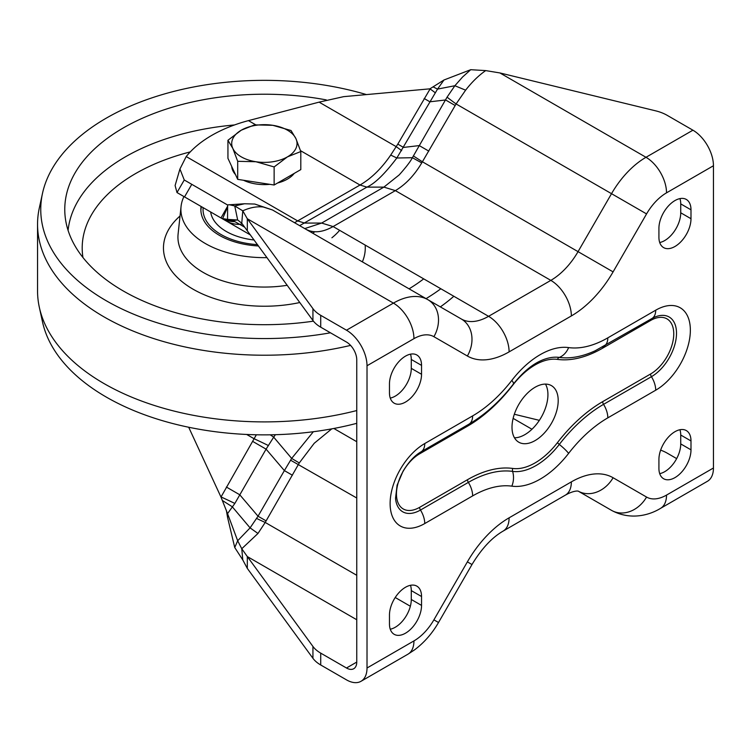 <?xml version="1.0" encoding="UTF-8"?>
<svg xmlns="http://www.w3.org/2000/svg" width="751" height="751" viewBox="0 0 751 751"><rect width="100%" height="100%" fill="white"/><g stroke="black" fill="none" stroke-linecap="round" stroke-linejoin="round"><path stroke-width="1.13" d="M558.2 400.583A32.659 18.859 120 0 0 551.431 385.629A32.659 18.859 120 0 0 526.263 394.378A32.659 18.859 120 0 0 512.004 427.244A32.659 18.859 120 0 0 518.772 442.198A32.659 18.859 120 0 0 543.94 433.449A32.659 18.859 120 0 0 558.2 400.583M514.463 437.805A32.659 18.859 120 0 0 547.93 394.65A32.659 18.859 120 0 0 545.47 384.099M220.991 497.087L227.553 513.628L234.847 503.442A36.292 1.671 26.3 0 0 221.047 496.946L256.354 434.782M270.266 434.82L273.693 437.157L275.392 434.707M313.345 431.731L291.67 458.42L284.376 470.595L266.089 449.145L273.693 437.157L291.67 458.42L299.274 462.945L265.216 522.452L257.969 533.473L241.766 548.737L242.78 559.946L247.323 568.423L312.932 658.298A36.292 20.953 180 0 0 320.715 664.982L346.483 679.862A29.036 16.766 -120 0 0 361.006 681.298A29.036 16.766 -120 0 0 367.014 668.005L367.014 365.756A29.036 16.766 -120 0 0 346.483 330.205L320.715 315.326A36.292 20.953 0 0 1 312.932 308.642L247.323 218.766L242.78 210.843L234.744 205.943L244.526 203.756L227.628 204.901L227.553 219.395L222.005 218.503M220.888 496.852L188.698 427.253M246.685 434.463L254.12 438.753A36.292 1.596 26.4 0 1 268.454 445.568M290.515 460.156L356.753 498.007M331.745 428.868L314.218 443.278L299.274 462.945M514.876 437.795L514.266 437.439L514.876 437.795M304.746 228.595L321.635 223.066L383.883 187.121L399.203 174.908C406.075 167.21 410.468 161.474 412.383 157.71L447.08 97.142A36.292 1.746 33.9 0 0 456.101 103.948L465.611 90.176C471.919 82.037 478.622 75.504 485.7 70.594L499.903 72.941L655.585 110.819A36.292 20.953 -0 0 1 667.151 115.316L692.92 130.195A29.036 16.766 -120 0 1 713.45 165.746L713.45 467.995A29.036 16.766 -120 0 1 707.433 481.288L660.514 508.38C648.883 515.515 629.976 520.424 611.521 510.351L578.148 491.088L611.521 510.351A29.036 23.703 -60 0 0 646.564 497.059L613.098 477.739A83.474 48.195 120 0 0 571.361 481.87L509.103 517.814A83.474 48.195 120 0 0 467.375 561.87L433.9 619.838A39.916 23.046 -60 0 1 413.942 640.913L367.014 668.005M234.847 503.442L266.089 449.145L252.702 441.41M226.361 487.033L239.747 494.768L258.034 516.219L250.092 527.878L237.673 540.758L234.744 547.535L242.78 559.946M244.507 203.756L254.805 204.056L263.254 207.004C256.72 206.272 249.905 207.558 242.78 210.843L241.766 223.225L312.932 320.499A36.292 20.953 0 0 0 320.715 327.173L346.483 342.052A14.513 8.383 -120 0 1 356.753 359.832L356.753 662.082L346.483 668.005A14.513 8.383 -120 0 0 353.749 668.719A14.513 8.383 -120 0 0 356.753 662.082M390.267 629.225A22.68 13.096 120 0 0 411.285 599.486L411.285 590.596A22.68 13.096 120 0 0 410.487 585.301M390.267 398.096A22.68 13.096 120 0 0 411.285 368.356L411.285 359.466A22.68 13.096 120 0 0 410.487 354.172M659.716 242.526A22.68 13.096 120 0 0 680.735 212.786L680.735 203.896A22.68 13.096 120 0 0 679.937 198.602M659.716 473.656A22.68 13.096 120 0 0 680.735 443.916L680.735 435.026A22.68 13.096 120 0 0 679.937 429.732M346.483 668.005L320.715 653.126A36.292 20.953 180 0 1 312.932 646.442L312.932 658.298M389.469 623.931A22.68 13.096 120 0 0 394.172 634.313A22.68 13.096 120 0 0 411.651 628.23A22.68 13.096 120 0 0 421.546 605.409L421.546 596.519A22.68 13.096 120 0 0 416.852 586.137A22.68 13.096 120 0 0 399.372 592.21A22.68 13.096 120 0 0 389.469 615.041L389.469 623.931M421.546 374.28L421.546 365.39A22.68 13.096 120 0 0 416.852 355.007A22.68 13.096 120 0 0 399.372 361.081A22.68 13.096 120 0 0 389.469 383.911L389.469 392.801A22.68 13.096 120 0 0 394.172 403.184A22.68 13.096 120 0 0 411.651 397.11A22.68 13.096 120 0 0 421.546 374.28L411.285 368.356M690.995 209.829A22.68 13.096 120 0 0 686.301 199.447A22.68 13.096 120 0 0 668.822 205.521A22.68 13.096 120 0 0 658.918 228.342L658.918 237.232A22.68 13.096 120 0 0 663.621 247.614A22.68 13.096 120 0 0 681.091 241.54A22.68 13.096 120 0 0 690.995 218.719L690.995 209.829L680.735 203.896M690.995 449.84L690.995 440.95A22.68 13.096 120 0 0 686.301 430.567A22.68 13.096 120 0 0 668.822 436.65A22.68 13.096 120 0 0 658.918 459.471L658.918 468.361A22.68 13.096 120 0 0 663.621 478.744A22.68 13.096 120 0 0 681.091 472.67A22.68 13.096 120 0 0 690.995 449.84L680.735 443.916M247.323 230.613L247.323 218.766L393.411 303.113L346.483 330.205M241.766 223.225L237.673 219.987L234.744 205.943L229.027 204.676M242.291 223.901L239.747 224.361L234.847 221.648L227.553 219.395L237.673 219.987M221.254 218.109A36.292 31.204 -60 0 0 234.847 221.648M227.619 207.004L222.568 218.748L220.991 217.959L227.619 206.422M220.991 217.959L227.619 206.234M191.787 184.333L184.258 179.987L177.001 192.556L250.534 235.016L177.001 192.556L184.53 196.903L191.787 184.333L227.628 205.023M244.901 227.337L239.747 224.361A36.292 29.627 -60 0 1 226.361 221.057L221.047 217.987M220.888 217.893L184.53 196.903M177.001 192.556L175.105 185.535L179.93 169.022L186.201 156.565A127.022 73.335 0 0 1 248.459 120.62L319.1 102.136L343.648 96.654L429.919 88.834L443.972 80L470.717 69.702L485.7 70.594M184.258 179.987L179.93 169.022M676.66 458.608L667.151 453.116A36.292 20.953 180 0 0 660.636 450.131M514.332 414.252L539.359 420.344M692.92 130.195L645.991 157.288A68.951 39.812 120 0 0 611.521 193.683L578.054 251.641A54.438 31.429 -60 0 1 550.83 280.376L488.572 316.321A54.438 31.429 -60 0 1 461.358 319.015L272.482 209.97L263.254 207.004M430.201 88.759L397.805 144.108L390.708 155.072C381.555 168.44 371.323 178.428 360.011 185.028L294.542 222.7M571.361 315.936A29.036 16.766 -120 0 0 550.83 280.376L395.364 190.623C405.578 184.558 414.383 175.321 421.752 162.892L456.101 103.948L646.564 213.913L613.098 271.881A83.474 48.195 -60 0 1 571.361 315.936L509.103 351.881A83.474 48.195 -60 0 1 467.375 356.012L433.9 336.692A39.916 23.046 120 0 0 413.942 338.663L367.014 365.756M305.732 229.168L306.361 229.515C313.974 233.289 322.892 232.303 333.106 226.558L395.364 190.623L383.883 187.121L366.892 187.121L299.649 225.657M390.708 155.072L396.838 158.001C384.765 173.932 374.787 183.638 366.892 187.121L360.011 185.028L300.513 150.679M447.08 97.142L454.881 85.727L462.532 77.053L470.717 69.702M443.972 80L437.533 89.097L454.881 85.727L465.611 90.176M433.365 87.022L437.533 89.097L396.838 158.001L412.383 157.71L421.752 162.892M455.144 105.487L445.587 99.967L429.882 101.798L424.146 98.484M429.919 88.834L430.079 88.928A21.779 1.004 -146.3 0 1 435.355 92.861M428.802 151.111L419.246 145.591L403.54 147.421L397.805 144.108M413.35 155.898A36.292 0.751 31.7 0 0 422.428 161.794L613.098 271.881M319.1 102.136L396.218 146.67A21.779 0.958 -146.4 0 1 401.654 150.679M356.753 619.744L247.323 556.566L241.766 548.737L237.673 540.758L227.553 513.628L227.628 517.692L234.744 547.535M226.314 510.107L227.628 517.692M256.542 518.406A21.779 1.051 -153.9 0 0 265.216 522.452L356.753 575.294M222.568 500.607L232.266 506.756L250.092 527.878L257.969 533.473M312.932 646.442L247.323 556.566L247.323 568.423M356.753 423.329A223.62 129.106 180 0 1 106.248 397.054A223.62 129.106 180 0 1 42.497 321.86L39.324 307.272A226.821 130.956 180 0 1 37.55 290.947L37.55 224.277A226.821 130.956 180 0 1 39.324 207.943L42.497 193.364A223.62 129.106 180 0 1 366.46 94.588M356.753 410.544A226.821 130.956 180 0 1 103.985 383.545A226.821 130.956 180 0 1 39.324 307.272M453.839 296.26A226.821 130.956 180 0 1 440.349 306.887M350.576 345.394A226.821 130.956 180 0 1 103.985 316.866A226.821 130.956 180 0 1 37.55 224.277M440.837 288.76A223.62 129.106 180 0 1 426.061 298.635M330.449 332.796A223.62 129.106 180 0 1 106.248 300.747A223.62 129.106 180 0 1 42.497 193.364M313.439 321.156A199.597 115.241 180 0 1 123.23 290.947A199.597 115.241 180 0 1 65.149 216.588A199.597 115.241 180 0 1 326.263 99.902M339.612 230.322A83.474 48.195 180 0 1 331.904 237.776M267.037 257.621A83.474 48.195 180 0 1 205.352 243.531A83.474 48.195 180 0 1 181.057 206.478A83.474 48.195 180 0 1 183.939 196.565M258.532 245.971A63.506 36.668 180 0 1 219.461 235.382A63.506 36.668 180 0 1 200.864 209.454A63.506 36.668 180 0 1 201.071 206.459M314.8 231.74A63.506 36.668 180 0 1 312.745 233.214M423.705 278.865A199.597 115.241 180 0 1 409.079 288.835M211.35 215.021A53.894 31.11 180 0 1 210.655 211.989A53.894 31.11 180 0 0 211.35 215.021A53.894 31.11 180 0 0 254.176 240.01A53.894 31.11 180 0 1 211.35 215.021M294.214 173.406A32.659 18.859 180 0 1 277.635 182.981M269.844 184.342A32.659 18.859 180 0 1 255.913 183.967A32.659 18.859 180 0 1 243.531 180.268M235.448 174.514A32.659 18.859 180 0 1 231.73 166.515M300.804 151.542L300.804 169.604L274.134 184.999L237.701 179.367L227.938 158.339L227.938 140.268L232.819 148.407A32.659 18.859 180 0 1 241.278 130.195A32.659 18.859 180 0 1 272.82 125.314A32.659 18.859 180 0 1 295.922 138.644A32.659 18.859 180 0 1 287.464 156.856L300.804 151.542L295.922 138.644L291.041 130.514L272.82 125.314L254.608 124.873L241.278 130.195L227.938 140.268M255.913 161.737A32.659 18.859 180 0 1 232.819 148.407L237.701 161.305L255.913 161.737A32.659 18.859 0 0 0 287.464 156.856L274.134 166.938L255.913 161.737M237.701 179.367L237.701 161.305M274.134 184.999L274.134 166.938M356.753 441.71L333.838 428.474M531.952 429.243L513.13 418.382M578.157 491.088A29.036 23.703 -60 0 0 613.098 477.739M578.204 491.107L576.993 491.013C573.698 491.238 569.812 492.618 565.343 495.162A29.036 16.766 -120 0 0 571.361 481.87M292.411 475.233L284.376 470.595L258.034 516.219L266.07 520.856M410.346 606.245L395.223 597.505M320.715 327.173L320.715 315.326M320.715 653.126L320.715 664.982M713.45 467.995L666.522 495.087A39.916 23.046 -60 0 1 646.564 497.059M713.45 165.746L666.522 192.838A39.916 23.046 120 0 0 646.564 213.913M472.642 495.904L424.756 523.55A48.993 28.285 -60 0 1 390.116 503.545A48.993 28.285 -60 0 1 424.756 443.541L472.642 415.894A105.243 60.765 120 0 0 511.844 380.372A76.208 43.999 -60 0 1 568.62 347.591A105.243 60.765 120 0 0 607.822 337.847L655.707 310.201A48.993 28.285 -60 0 1 690.357 330.205A48.993 28.285 -60 0 1 655.707 390.21L607.822 417.856A105.243 60.765 120 0 0 568.62 453.379A76.208 43.999 -60 0 1 511.844 486.16A105.243 60.765 120 0 0 472.642 495.904A18.146 10.476 -120 0 0 468.361 482.386L420.476 510.042A35.466 20.474 -60 0 1 395.524 498.392L397.091 485.23L403.015 471.29C408.591 462.034 414.58 455.557 421.001 451.849L468.887 424.202A18.146 10.476 60 0 0 472.642 415.894M413.942 338.663A29.036 16.766 -120 0 0 393.411 303.113A68.951 39.812 120 0 1 427.892 299.696L272.482 209.97L254.805 204.056M312.932 320.499L312.932 308.642M237.551 219.959L232.266 220.625L222.568 218.748M660.514 508.38A29.036 16.766 -120 0 0 666.522 495.087M666.522 192.838A29.036 16.766 -120 0 0 645.991 157.288L499.903 72.941M509.103 351.881A29.036 16.766 -120 0 0 488.572 316.321L333.106 226.558L321.635 223.066L304.643 223.066L297.753 220.963L186.201 156.565M467.375 356.012A29.036 23.703 -60 0 0 461.358 319.015L427.892 299.696A29.036 23.703 -60 0 1 433.9 336.692M255.669 124.788L248.459 120.62M305.619 229.102L306.361 229.515M565.343 495.162L503.095 531.107A29.036 16.766 -120 0 0 509.103 517.814M503.095 531.107C491.933 537.575 481.56 548.718 471.985 564.536L467.375 561.87M471.985 564.536L438.518 622.504L433.9 619.838M438.518 622.504C432.107 633.591 424.071 642.743 414.402 649.972L407.934 654.205A29.036 16.766 -120 0 0 413.942 640.913M511.844 486.16A18.146 14.419 -82.1 0 0 512.604 471.393A118.771 68.576 120 0 0 468.361 482.386A3.633 2.093 -120 0 1 467.507 479.692L419.621 507.338A32.762 18.916 -60 0 1 396.453 493.961A32.762 18.916 -60 0 1 419.621 453.829L467.507 426.183A121.474 70.134 120 0 0 512.755 385.188A59.986 34.63 -60 0 1 557.439 359.382A121.474 70.134 120 0 0 602.696 348.135L650.582 320.489A32.762 18.916 -60 0 1 673.75 333.866A32.762 18.916 -60 0 1 650.582 373.998L602.696 401.644A121.474 70.134 120 0 0 557.439 442.639A59.986 34.63 -60 0 1 512.755 468.446A121.474 70.134 120 0 0 467.507 479.692M512.755 468.446A3.633 2.882 -82.1 0 0 512.604 471.393A62.69 36.189 -60 0 0 559.307 444.432A18.146 3.389 -142.3 0 1 568.62 453.379M650.582 373.998A3.633 2.093 -120 0 0 651.436 376.692L603.551 404.348A118.771 68.576 120 0 0 559.307 444.432A3.633 0.676 -142.3 0 1 557.439 442.639M602.696 401.644A3.633 2.093 -120 0 0 603.551 404.348A18.146 10.476 -120 0 1 607.822 417.856M650.582 320.489A3.633 2.093 60 0 1 651.098 319.006M655.707 310.201A18.146 10.476 60 0 1 651.952 318.508L653.952 317.466A35.466 20.474 -60 0 1 676.482 334.73A35.466 20.474 -60 0 1 651.436 376.692A18.146 10.476 -120 0 1 655.707 390.21M602.696 348.135A3.633 2.093 60 0 1 603.222 346.633M557.439 359.382A3.633 2.882 97.9 0 1 559.307 357.42A118.771 68.576 120 0 0 595.111 350.801L651.952 318.508M511.844 380.372A18.146 3.389 37.7 0 1 513.365 384.071C522.367 372.768 531.379 365.052 540.41 360.912A62.69 36.189 -60 0 1 559.307 357.42A18.146 14.419 97.9 0 0 568.62 347.591M467.507 426.183A3.633 2.093 60 0 1 468.033 424.7M419.621 453.829A3.633 2.093 60 0 1 420.091 452.393M419.621 507.338A3.633 2.093 -120 0 0 420.476 510.042A18.146 10.476 -120 0 1 424.756 523.55M424.756 443.541A18.146 10.476 60 0 1 421.001 451.849M607.822 337.847A18.146 10.476 60 0 1 604.067 346.155M421.546 605.409L411.285 599.486M421.546 596.519L411.285 590.596M421.546 365.39L411.285 359.466M690.995 218.719L680.735 212.786M690.995 440.95L680.735 435.026M68.088 230.379A196.631 113.523 180 0 1 234.528 124.948M190.285 151.89A182.174 105.178 0 0 0 82.948 257.509M299.809 302.522A100.897 58.249 180 0 1 193.026 289.173A100.897 58.249 180 0 1 180.033 215.997M181.057 206.478L178.1 234.068A86.44 49.904 0 0 0 203.249 272.444A86.44 49.904 0 0 0 287.229 285.286M365.146 245.061A100.897 58.249 180 0 1 362.358 261.864M203.117 207.642A61.329 35.41 0 0 0 204.028 215.79A61.329 35.41 0 0 0 257.565 244.648M311.196 232.322A61.329 35.41 0 0 0 312.378 231.496M407.934 654.205L361.006 681.298M513.365 384.071C500.053 401.25 485.221 414.627 468.887 424.202M201.334 206.609L200.874 210.327"/></g></svg>
